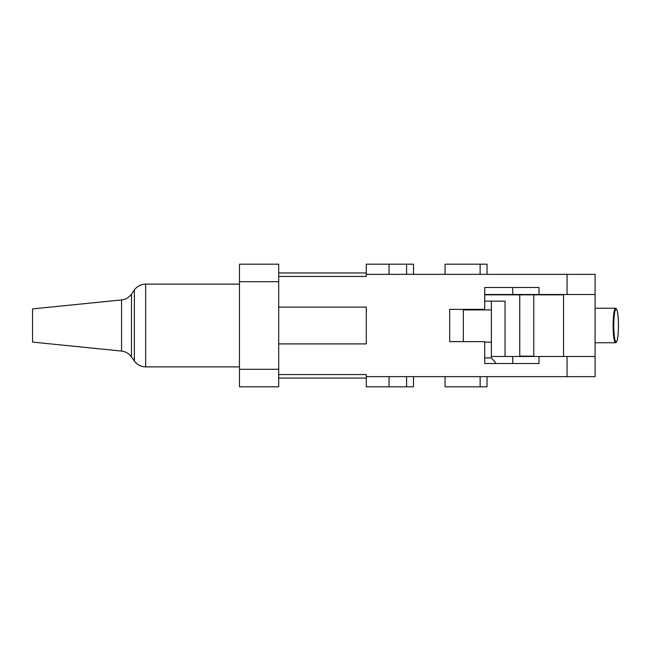 <?xml version="1.0" encoding="UTF-8"?>
<svg xmlns="http://www.w3.org/2000/svg" width="651" height="651" viewBox="0 0 651 651"><rect width="100%" height="100%" fill="white"/><g stroke="black" fill="none" stroke-linecap="round" stroke-linejoin="round"><path stroke-width="0.98" d="M595.079 342.751L615.423 342.751C615.838 342.996 616.342 342.442 616.953 341.091C617.905 338.032 618.401 332.832 618.45 325.5C618.54 320.658 617.84 309.168 616.115 308.948C614.398 309.168 613.698 320.658 613.787 325.5C613.698 330.342 614.398 341.832 616.115 342.052C617.84 341.832 618.54 330.342 618.442 325.5L618.442 325.5C618.401 318.168 617.905 312.968 616.953 309.909C616.342 308.558 615.838 308.004 615.423 308.248L595.079 308.248M615.423 342.751C614.023 341.661 613.242 335.908 613.096 325.5C613.242 315.092 614.023 309.339 615.423 308.248M505.038 356.504L505.038 301.153L491.375 301.153L491.375 357.912L496.233 363.518M491.375 301.153L484.718 301.153M563.546 294.846L484.718 294.846M519.75 294.846L519.75 356.154L533.763 356.154L533.763 294.846M463.341 341.62L463.341 309.909L491.375 309.909M491.375 342.141L484.718 342.141M491.375 356.504L595.079 356.504L595.079 376.652L389.062 376.652L389.062 386.816L366.293 386.816L366.293 376.652L389.062 376.652M567.054 274.348L595.079 274.348L595.079 294.496L567.054 294.496L567.054 274.348L366.293 274.348L366.293 276.447L278.701 276.447M366.293 274.348L366.293 264.184L389.062 264.184L389.062 274.348M595.079 356.504L595.079 294.496M567.054 294.496L484.718 294.496M512.744 294.496L512.744 287.482M563.546 356.504L563.546 294.496M512.744 356.504L512.744 363.518M539.02 294.496L539.02 287.482L484.718 287.482L484.718 309.38L449.678 309.38L449.678 341.62L484.718 341.62L484.718 363.518L539.02 363.518L539.02 356.504M278.701 281.704L239.462 281.704L239.462 264.184L278.701 264.184L278.701 386.816L239.462 386.816L239.462 369.296L278.701 369.296M278.701 374.553L366.293 374.553L366.293 376.652M567.054 376.652L567.054 356.504M239.462 281.704L239.462 369.296M278.701 272.948L366.293 272.948M366.293 378.052L278.701 378.052M278.701 343.891L366.293 343.891L366.293 307.109L278.701 307.109M389.062 386.816L413.491 386.816L413.491 376.652M413.491 274.348L413.491 264.184L389.062 264.184M487.038 274.348L487.038 264.184L445.089 264.184L445.089 274.348M487.038 376.652L487.038 386.816L445.089 386.816L445.089 376.652M121.566 351.076L32.55 342.092L32.55 308.908L121.566 299.924L121.566 351.076C125.716 351.573 129.02 353.509 131.478 356.886L131.478 294.114L134.358 290.004L134.358 360.996C137.174 364.796 140.933 366.757 145.661 366.879L145.661 284.121C140.933 284.243 137.174 286.204 134.358 290.004M613.787 325.5L613.096 325.5M484.718 357.912L491.375 357.912M406.582 264.184L406.582 274.348M480.129 264.184L480.129 274.348M480.129 386.816L480.129 376.652M406.582 386.816L406.582 376.652M239.462 284.121L145.661 284.121M239.462 366.879L145.661 366.879M131.478 356.886L134.358 360.996M131.478 294.114C129.02 297.491 125.716 299.427 121.566 299.924"/></g></svg>

